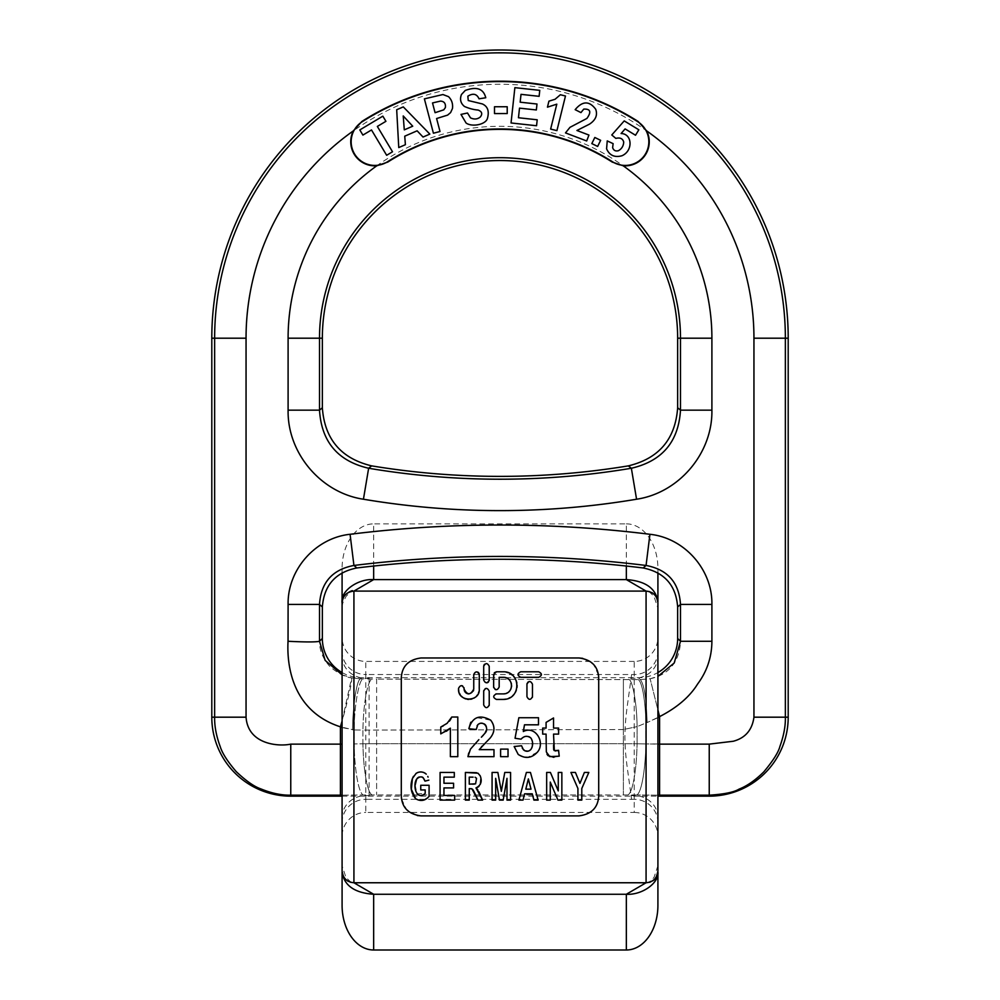 <?xml version="1.0" encoding="UTF-8"?>
<svg xmlns="http://www.w3.org/2000/svg" width="1000" height="1000" viewBox="0 0 1000 1000"><rect width="100%" height="100%" fill="white"/><g stroke="black" fill="none" stroke-linecap="round" stroke-linejoin="round"><path stroke-width="0.75" stroke-dasharray="5 3.75" d="M489.225 680.088L488.988 665.138M483.7 666.263L483.775 680.75M484.438 681.963L485.175 682.525M485.337 682.613L486.025 682.812M485.213 743.175L482.413 745.85M481.362 746.888L479.237 749.638L493.988 749.638L493.988 756.675L467.95 756.675M468.913 752.45L470.487 749.112M483.438 735.075L485 733.188M486.362 730.125L486.413 727.113M484.137 723.875L482.975 723.462M481.65 723.3L480.025 723.475M478.975 723.863L477.812 724.737L476.225 729.475M470.763 722.262L476.788 717.75M477.013 717.675L490.712 720.188M506.987 800.1L506.987 778.35L503.188 800.1M499.462 800.1L495.675 778.35L495.675 800.1M492.075 800.1L492.075 772.463L497.863 772.463M504.775 772.463L510.575 772.463L510.575 800.1M508.025 749.112L508.025 756.675L500.6 756.675L500.6 749.112L508.025 749.112M537.438 752.113L527.762 757.325M524.663 757.2L518.2 754.412M521.55 745.738L522.35 748.363M529.712 750.5L530.962 749.362M532.013 747.45L532.35 746.175M532.55 742.825L530.975 738.112M529.65 737.013L528.95 736.675M526.525 736.3L523.625 737.087L521.075 739.163L515.05 738.275L518.85 717.725L538.5 717.725L538.5 724.812L524.487 724.812M526.375 772.463L530.462 772.463M538.125 800.1L533.925 800.1L532.25 793.825L524.6 793.825L523.013 800.1L518.913 800.1M546.087 734.112L542.675 734.112L542.675 728.075L546.087 728.075L546.087 722.387L553.538 717.975L553.538 728.075L558.612 728.075L558.612 734.112L553.538 734.112L553.538 745.212M553.675 749.712L554.338 750.662L553.675 749.712M555.775 751.038L557.362 750.725M559.212 756.188L553.837 757.312M546.962 754.163L546.325 751.9M558.263 790.913L558.263 772.463L561.85 772.463L561.85 800.1L557.975 800.1L550.262 782.075L550.262 800.1L546.663 800.1L546.663 772.463L550.425 772.463M584.375 772.463L588.825 772.463L581.788 788.5L581.788 800.1M577.925 800.1L577.925 788.462L570.913 772.463L575.438 772.463M598.7 796.15L598.7 677.712M598.525 675.05L593.55 664.425L582.712 658.337M578.962 657.975L421.037 657.975M401.3 677.712L401.3 796.15M401.475 798.812L406.45 809.438L417.287 815.525M421.037 815.888L578.962 815.888M470.175 788.562L469.25 788.562L469.25 800.1L465.387 800.1L465.387 772.463M476.525 772.712L477.987 773.2M480.213 775.85L480.925 778.363M480.363 784.188L479 786.338M478.125 787.05L477.262 787.513M477.762 789.775L478.9 791.737M482.6 800.1L477.975 800.1M451.775 717.025L457.8 717.025L457.8 756.675L450.375 756.675L450.375 728.15M445.425 731.825L440.788 733.888L440.788 727.025M443.212 725.95L449.363 721.175M440.087 800.1L440.087 772.463L454.3 772.463L454.3 777.138L443.963 777.138L443.963 783.263L453.575 783.263L453.575 787.913L443.963 787.913L443.963 795.438L454.663 795.438L454.663 800.1M421.887 776.938L419.225 776.975M417.113 778.45L416.662 779.075M415.175 785.062L417.038 793.888L425.188 793.45L425.188 789.938L420.75 789.938L420.75 785.275L429.087 785.275L429.087 796.287L423.475 800.188M423.062 800.3L421 800.575M420.425 800.562L417.95 800.062M417.837 800.025L415.662 798.75M413.45 776.35L417.663 772.513M418.825 772.175L422.3 772.113M423.762 772.487L424.837 773M427.762 776.413L428.075 777.138M428.837 780.125L425 781.15M538.688 677.312L520.725 677.312C517.112 675.462 517.112 673.625 520.725 671.787L538.688 671.787C542.3 673.625 542.3 675.475 538.688 677.312M504.837 677.463L499.175 677.312L499.087 687.65M497.713 689.425L496.85 689.725M493.65 686.988L494.3 672.763M496.413 671.787L505.788 672.013M508.35 672.738L509.963 673.5M512.425 675.212L513.675 676.462M515.337 678.787L516.2 680.625M516.862 682.913L517.137 685.462M517 687.537L516.312 690.288M515.487 692.15L513.938 694.438M512.525 695.913L510.45 697.438M508.562 698.388L506.287 699.1M503.312 699.425L496.413 699.425C492.825 697.575 492.825 695.738 496.413 693.9L503.312 693.9M505.037 693.713L506.425 693.3M507.525 692.75L508.812 691.825M509.65 690.962L510.588 689.587M511.1 688.475L511.512 686.862M511.613 685.575L511.475 684.112M511.075 682.675L510.55 681.55M509.562 680.163L508.775 679.375M507.35 678.363L506.35 677.887M473.612 690.2L473.837 673.863M473.975 673.462L474.375 672.8M474.5 672.65L475.25 672.087M479.275 674.55L478.988 691.488M478.475 693.037L477.488 694.887M476.587 696.025L474.988 697.463M473.837 698.175L471.987 698.962M470.6 699.287L468.9 699.425M467.2 699.287L465.812 698.95M463.963 698.175L462.812 697.438M461.225 696.025L460.325 694.875M459.338 693.037L458.837 691.5M458.55 689.062L458.625 687.712M460.012 685.938L460.875 685.65M464.075 688.375L464.075 689.062M464.212 690.2L464.45 690.925M468.925 693.9L469.7 693.838M470.175 693.725L471.213 693.325M471.675 693.025L472.488 692.312M472.9 691.8L473.375 690.925M489.225 704.95L489.15 690.487M487.762 688.7L486.95 688.413M486.9 688.413L486.238 688.388M483.7 691.137L483.762 705.575M532.475 696.663L532.388 683.562M531.737 682.35L530.988 681.775M530.962 681.762L530.138 681.5M526.95 684.225L527.025 697.3M657.913 905.337L657.913 637.425A23.988 23.688 90 0 1 634.225 661.413L634.225 812.45L365.775 812.45L365.775 799.325L368.387 799.325L369.087 795.625L369.087 678.238L368.387 674.538L631.613 674.538L627.913 701.462C626.05 714.513 625.05 723.962 624.913 736.938C625.05 749.925 626.05 759.3 627.913 772.4L631.613 799.325L368.387 799.325M634.225 661.413L365.775 661.413A23.988 23.688 90 0 1 342.088 637.425L342.088 568.525A44.662 31.587 -90 0 1 373.663 523.862L373.663 566.038M525.788 789.163L531.013 789.163L528.375 778.913L525.788 789.163M471.175 777.138L469.25 777.138L469.25 784.15L472.113 784.15M474.65 784.038L475.588 783.812L476.55 778.312L475.087 777.237M342.088 905.337L342.088 836.438A23.988 23.688 90 0 1 365.775 812.45M634.225 812.45A23.988 23.688 90 0 1 657.913 836.438M626.337 566.038L626.337 523.862L373.663 523.862M626.337 523.862A44.662 31.587 -90 0 1 657.913 568.525L657.913 572.863M657.913 637.425L657.913 568.525M657.913 870.938L657.913 871.925M657.913 601.938L657.913 602.925M342.088 871.925L342.088 870.938M342.088 602.925L342.088 601.938L342.088 602.925M342.088 572.85L342.088 568.525M342.088 637.425L342.088 836.438M429.837 134.1L403.3 106.888L396.688 109.75L398.762 147.575L405.4 144.7L404.738 136.188L417.125 130.812L423.038 137.05L429.837 134.1M386.65 155.287L392.512 151.775L377.35 126.438L385.925 121.312L382.837 116.163L359.812 129.925L362.9 135.087L371.5 129.95L386.65 155.287M433.413 133.225L440.012 131.5L436.6 118.525L447.612 115.113L450.6 112.587L452.475 108.475C453.05 103.787 451.737 99.85 448.525 96.662L442.938 94.537L424.387 98.863L433.413 133.225M460.988 114.412L466.062 122.987C471.775 127.287 485.7 124.712 487.425 118.45C489.425 111.2 487.738 106.363 482.325 103.938L468.25 100.538L467.837 96.2C473.075 92.95 476.812 93.825 479.038 98.825L485.775 97.75C483.488 88.713 476.65 86.275 465.262 90.45L461.463 94.5C459.613 99.325 460.613 103.312 464.462 106.475C469.188 108.525 473.738 109.725 478.088 110.05C481.975 111.525 482.725 113.825 480.35 116.95C477.5 119.312 474.212 119.612 470.487 117.863L467.5 113L460.988 114.412M494.513 113.562L507.225 113.55L507.212 106.737L494.5 106.75L494.513 113.562M511.037 122.963L536.562 125.738L537.2 119.787L518.462 117.75L519.513 108.138L536.35 109.963L537 104.025L520.163 102.188L521.013 94.35L539.113 96.325L539.763 90.35L514.875 87.65L511.037 122.963M556.925 130.625L565.475 96L560.388 94.738L555.062 99.275L548.925 101.163L547.45 107.163L556.8 104.162L550.638 129.075L556.925 130.625M588.938 135.062L576.938 130.488L589.438 124.175C595.688 120.062 597.775 115.1 595.712 109.275C589.338 100.725 582.487 100.85 575.163 109.663L580.95 112.6L583.763 109.1C590.513 108.825 591.562 111.938 586.9 118.438L569.975 127.338L565.487 132.9L586.688 140.975L588.938 135.062M591.825 143.588L597.638 146.438L600.638 140.325L594.825 137.475L591.825 143.588M607.25 140.9L606.575 148.8C609.538 155.45 614.675 157.762 621.962 155.75C633.337 150.838 632.362 133.737 621.1 133.525L625.1 128.9L635.525 135.25L638.85 129.8L624.225 120.9L611.775 134.963L615.837 138.387C620.1 137.338 622.725 138.562 623.713 142.05C623.5 145.963 621.737 148.85 618.438 150.7C615.538 151.475 613.6 150.45 612.625 147.613L613.125 143.65L607.25 140.9M342.088 796.15L476.15 796.15M476.163 796.15L657.913 796.15M657.913 717.663L647.113 722.562L659.575 716.625C677.013 707.663 689.688 696.812 697.575 684.075C707 671.4 711.787 657.138 711.9 641.287L680.487 641.287C679.788 659.225 670.825 674.4 650.138 678.737L640.3 679.625L376.625 679.112L640.3 679.625L650.138 678.737L657.913 676.388M342.088 672.55A39.913 39.475 135 0 0 361.613 677.712L505.838 677.712M505.85 677.712L638.387 677.712A39.913 39.475 45 0 0 657.913 672.55M623.375 729.538L362.912 730.1L623.375 729.538L637.087 726.625L623.375 729.538L623.375 679.175L623.375 743.713L637.087 743.763A51.325 8.912 91.1 0 1 628.175 794.8A51.325 8.912 91.1 0 0 637.087 743.763L623.375 743.713L623.375 729.538M342.088 744.125L290.763 744.125C279.288 746.688 248.05 744.925 246.05 717.188L246.05 338.2A253.95 253.95 0 0 1 500 84.25A253.95 253.95 0 0 1 753.95 338.2L753.95 717.188C752.2 730 745.312 738.025 733.288 741.25L709.237 744.125L645.863 743.925L645.863 723.037L637.087 726.625L645.863 723.037A43.663 7.575 88.9 0 0 638.288 679.613A43.663 7.575 88.9 0 1 645.863 723.037L645.863 743.925L657.913 744.125M342.088 674.788L351.625 677.875C342.95 677.262 329.963 667.6 328.075 664.338C322.312 657.175 319.462 649.488 319.513 641.275L319.513 604.425L288.1 604.425L288.038 641.275C286.613 667.775 293.525 711.575 340.425 726.838L354.137 729.938L342.088 727.575M362.912 743.763L376.625 743.713L362.912 743.763A51.325 8.912 88.9 0 0 371.825 794.8A51.325 8.912 88.9 0 1 362.912 743.763L362.912 730.1A51.325 8.912 91.1 0 1 371.825 679.062A51.325 8.912 91.1 0 0 362.912 730.1L354.137 729.938C354.25 706.162 358.9 679.562 363.05 678.9C358.9 679.562 354.25 706.162 354.137 729.938L354.137 743.925A51.325 8.912 88.9 0 0 363.05 794.963A51.325 8.912 88.9 0 1 354.137 743.925L362.912 743.763L354.137 743.925L354.137 729.938L362.912 730.1L362.912 743.763M342.088 721.025L351.625 677.875L360.462 678.85L351.625 677.875C352.775 679.375 346.987 704.65 340.425 726.838L340.425 795.175L363.05 794.963L342.088 795.175M645.863 743.925A51.325 8.912 91.1 0 1 636.95 794.963A51.325 8.912 91.1 0 0 645.863 743.925L637.087 743.763L645.863 743.925M352.575 729.9C352.675 706.125 356.788 679.525 360.462 678.85C356.788 679.525 352.675 706.125 352.575 729.9M628.837 679.425C632.675 680.037 636.975 704.638 637.087 726.625C636.975 704.638 632.675 680.037 628.837 679.425M640.3 679.625C644.112 684.212 646.388 698.525 647.113 722.562C646.388 698.525 644.112 684.212 640.3 679.625L638.387 677.712L640.3 679.625M657.913 795.175L636.95 794.963L659.575 795.175L659.575 716.625L650.138 678.737L657.913 709.95M211.8 717.188L214.638 717.188C214.45 726.175 216.287 735.925 220.162 746.438C222.113 753.088 227.488 761.5 236.275 771.675C246.137 780.95 254.387 786.712 261.038 788.962C271.588 793.288 281.5 795.35 290.763 795.175L340.425 795.175M709.237 796.15L709.237 795.175C724.05 794.175 733.988 792.163 739.038 789.137C747.175 785.938 755.45 780.163 763.85 771.812C773.037 760.812 778.388 752.362 779.9 746.462C783.775 735.75 785.6 725.987 785.362 717.188L785.362 338.2A285.363 285.363 0 0 0 500 52.838A285.363 285.363 0 0 0 214.638 338.2L214.638 717.188L246.05 717.188M356.863 567.962L353.938 565.462L350.075 534.288C315.512 537.913 287.45 569.65 288.1 604.425M322.35 606.938L319.513 604.425C320.913 582.525 332.388 569.538 353.938 565.462A1187.2 1187.2 0 0 1 646.062 565.462L643.138 567.962M628.337 465.875L631.362 468.25A792.412 792.412 0 0 1 368.638 468.25L371.662 465.875M288.1 338.2L319.513 338.2A180.487 180.487 0 0 1 500 157.7A180.487 180.487 0 0 1 680.487 338.2L680.487 410.163L711.9 410.163L711.9 338.2A211.9 211.9 0 0 0 500 126.3A211.9 211.9 0 0 0 288.1 338.2L288.1 410.163C287.3 453.125 320.925 492.875 363.438 499.225L368.638 468.25C337.812 461.1 321.438 441.737 319.513 410.163L319.513 338.2L322.35 338.2M677.65 407.762L680.487 410.163C678.562 441.75 662.188 461.112 631.362 468.25L636.562 499.225C679.062 492.887 712.7 453.137 711.9 410.163M649.925 534.288L646.062 565.462C667.625 569.55 679.1 582.537 680.487 604.425L711.9 604.425C712.562 569.675 684.513 537.925 649.925 534.288A1218.612 1218.612 0 0 0 350.075 534.288M288.1 410.163L319.513 410.163L322.35 407.762M322.35 638.45L319.513 641.275C316.125 642.15 305.625 642.15 288.038 641.275M403.225 115.95L412.725 126.2L404.288 129.863L403.225 115.95M435.075 112.7L432.512 102.938L440.5 101.1C444.237 101.35 445.863 103.525 445.363 107.613L443.75 109.838L435.075 112.7M657.913 822.712A23.688 23.4 180 0 0 634.225 799.325L631.613 799.325M342.088 822.712A23.688 23.4 180 0 1 365.775 799.325L365.775 674.538L368.387 674.538M342.088 651.15A23.688 23.4 180 0 0 365.775 674.538L365.775 661.413M657.913 651.15A23.688 23.4 180 0 1 634.225 674.538L631.613 674.538M657.913 817.638A23.688 22.012 180 0 0 634.225 795.625L630.913 795.625M657.913 656.225A23.688 22.012 180 0 1 634.225 678.238L630.913 678.238M342.088 817.638A23.688 22.012 180 0 1 365.775 795.625L369.087 795.625M342.088 656.225A23.688 22.012 180 0 0 365.775 678.238L369.087 678.238M636.95 794.963L363.05 794.963L636.95 794.963M361.613 677.712L360.462 678.85L376.625 679.112L376.625 743.713L623.375 743.713L623.375 794.75L623.375 743.713L376.625 743.713L376.625 794.75L376.625 679.112L360.462 678.85L361.613 677.712M637.087 726.625L637.087 743.763L637.087 726.625M711.9 641.287L711.9 604.425M363.438 499.225A823.825 823.825 0 0 0 636.562 499.225M211.8 338.2L246.05 338.2M788.2 338.2L753.95 338.2M290.763 796.15L290.763 744.125M659.575 795.175L709.237 795.175L709.237 744.125M788.2 717.188L753.95 717.188M677.65 606.938L680.487 604.425L680.487 641.287L677.65 638.45M711.9 338.2L677.65 338.2M342.088 606.95L342.788 603.025L346.1 596.275L351.138 591.438M351.112 882.425L345.962 877.425L342.088 865.675M648.838 591.425L653.962 596.35L657.913 608.2M657.913 865.675L654.013 877.45L648.913 882.412"/><path stroke-width="1.5" d="M578.962 815.888C591.388 814.312 597.962 807.725 598.7 796.15L598.7 677.712C597.975 666.137 591.388 659.562 578.962 657.975L421.037 657.975C408.612 659.55 402.038 666.137 401.3 677.712L401.3 796.15C402.025 807.725 408.612 814.3 421.037 815.888L578.962 815.888C591.413 814.287 597.987 807.7 598.7 796.15M484.562 664.25L483.975 665.05M483.938 665.125L483.7 666.263C485.525 662.763 487.362 662.763 489.225 666.263L489.225 680.088C487.388 683.612 485.538 683.612 483.7 680.088L483.7 666.263M486.9 682.812L487.6 682.6M487.75 682.525L488.488 681.963M489.137 680.763L489.225 680.088M482.413 745.85L481.362 746.888M470.487 749.112L478.85 739.65L470.487 749.112L467.95 756.675L468.713 753.062M476.225 729.475L468.825 728.713L476.225 729.475L477.812 724.737C483.3 719.613 489.787 728.3 485 733.188L481.375 737.2M481.562 737.013L483.438 735.075M485 733.188L486.362 730.125M486.413 727.113L486.1 726.05M485.8 725.438L485.3 724.762M484.988 724.463L484.137 723.875M482.975 723.462L481.65 723.3M480.025 723.475L478.975 723.863M477.812 724.737L477.1 725.738M490.712 720.188C495.225 726.112 495.012 732.1 490.075 738.138C494.963 732.15 495.175 726.162 490.712 720.188C479.663 714.112 472.362 716.963 468.825 728.713L470.763 722.262M490.075 738.138L485.213 743.175L490.075 738.138M503.188 800.1L499.462 800.1L503.188 800.1L506.987 778.35L506.987 800.1L510.575 800.1L506.987 800.1M495.675 800.1L492.075 800.1L495.675 800.1L495.675 778.35L499.462 800.1M497.863 772.463L501.337 791.312L504.775 772.463L501.337 791.312L497.863 772.463L492.075 772.463L492.075 800.1M524.487 724.812L523.325 731.525C535.513 725.125 545.638 742.788 537.438 752.113C545.638 742.788 535.538 725.125 523.325 731.525L524.487 724.812L538.5 724.812L538.5 717.725L518.85 717.725L515.05 738.275L521.075 739.163C524.163 735.8 527.463 735.438 530.975 738.112L529.65 737.013M527.762 757.325L524.663 757.2M518.2 754.412L514.15 746.525L521.55 745.738L514.15 746.525L518.2 754.412C525.3 759.038 531.725 758.275 537.438 752.113M522.35 748.363L524.875 750.812L528.138 751.175M528.688 751.012L529.712 750.5M530.975 738.112C533.2 741.85 533.188 745.6 530.962 749.362L532.013 747.45M532.35 746.175L532.55 742.825M528.95 736.675L526.525 736.3M518.913 800.1L526.375 772.463L518.913 800.1L523.013 800.1L524.6 793.825L532.25 793.825L533.925 800.1L538.125 800.1L530.462 772.463L538.125 800.1M553.538 745.212L553.675 749.712L555.775 751.038M553.675 749.712L554.338 750.662L553.538 734.112L558.612 734.112L558.612 728.075L553.538 728.075L553.538 717.975L546.087 722.387L546.087 728.075L542.675 728.075L542.675 734.112L546.087 734.112L546.325 751.9L546.087 734.112M557.362 750.725L558.587 750.312L559.212 756.188L558.587 750.312L554.338 750.662M553.837 757.312L548.112 755.675M547.812 755.4L546.962 754.163M550.425 772.463L558.263 790.913L550.425 772.463L546.663 772.463L546.663 800.1L550.262 800.1L550.262 782.075L557.975 800.1L561.85 800.1L561.85 772.463L558.263 772.463L558.263 790.913M581.788 800.1L577.925 800.1L581.788 800.1L581.788 788.5L588.825 772.463L584.375 772.463L579.95 783.4L584.375 772.463M575.438 772.463L579.95 783.4L575.438 772.463L570.913 772.463L577.925 788.462L577.925 800.1M598.7 677.712L598.525 675.05M582.712 658.337L578.962 657.975M421.037 657.975C408.587 659.575 402.013 666.162 401.3 677.712M401.3 796.15L401.475 798.812M417.287 815.525L421.037 815.888M472.537 789.275L471.087 788.625M477.987 773.2L480.213 775.85L477.987 773.2L465.387 772.463L476.525 772.712M480.925 778.363L480.363 784.188M479 786.338L478.125 787.05M477.262 787.513L475.988 787.9L477.762 789.775M478.9 791.737L482.6 800.1L475.988 787.9C480.95 785.375 482.35 781.363 480.213 775.85M465.387 772.463L465.387 800.1L469.25 800.1L469.25 788.562L471.987 788.875L477.975 800.1L474.212 792.038M474.075 791.762L472.887 789.663M450.3 719.95L451.775 717.025L447.1 723.337L440.788 727.025L440.788 733.888L450.375 728.15L446.35 731.275M440.788 727.025L443.212 725.95M449.363 721.175L449.875 720.55M454.663 800.1L440.087 800.1L454.663 800.1L454.663 795.438L443.963 795.438L443.963 787.913L453.575 787.913L453.575 783.263L443.963 783.263L443.963 777.138L454.3 777.138L454.3 772.463L440.087 772.463L440.087 800.1M411.35 789.2L412.425 778.512C409.8 786.087 410.875 792.837 415.662 798.75C420.788 801.637 425.262 800.825 429.087 796.287L429.087 785.275L420.75 785.275L420.75 789.938L425.188 789.938L425.188 793.45C416.1 801.312 412.488 784.85 416.662 779.075C420.462 775.612 423.237 776.3 425 781.15L423.1 777.588M422.587 777.237L421.887 776.938M419.225 776.975L418.35 777.375M417.875 777.7L417.113 778.45M416.662 779.075L415.175 785.062M415.662 798.75L411.35 789.262M424.837 773L426.262 774.15C423.1 771.513 419.712 771.25 416.1 773.363L412.425 778.512L413.45 776.35M417.663 772.513L418.825 772.175M422.3 772.113L423.762 772.487M428.075 777.138L427.762 776.413M495.95 689.712L495.1 689.425M493.725 687.65L493.65 686.988C495.487 690.525 497.325 690.525 499.175 686.988L499.175 677.312L503.312 677.312C514.05 677.062 514.163 694.038 503.312 693.9L505.037 693.713M494.3 672.763L496.413 671.787L493.65 674.55L493.65 686.988M505.788 672.013L508.35 672.738M509.963 673.5L512.425 675.212M513.675 676.462L515.337 678.787M516.2 680.625L516.862 682.913M517.137 685.462L517 687.537M516.312 690.288L515.487 692.15M513.938 694.438L512.525 695.913M510.45 697.438L508.562 698.388M506.287 699.1L503.312 699.425C521.45 699.587 521.138 671.287 503.312 671.787L496.413 671.787M495.85 693.962L496.413 693.9C492.825 695.738 492.825 697.575 496.413 699.425L503.312 699.425M506.425 693.3L507.525 692.75M508.812 691.825L509.65 690.962M510.588 689.587L511.1 688.475M511.512 686.862L511.613 685.575M511.475 684.112L511.075 682.675M510.55 681.55L509.562 680.163M508.775 679.375L507.35 678.363M506.35 677.887L504.837 677.463M477.775 672.1L478.525 672.663M478.663 672.812L479.05 673.462M479.188 673.863L479.275 674.55C477.438 671.038 475.6 671.038 473.75 674.55L473.75 689.062C470.525 695.263 467.3 695.263 464.075 689.062L464.212 690.2M478.988 691.488L478.475 693.037M477.488 694.887L476.587 696.025M474.988 697.463L473.837 698.175M471.987 698.962L470.6 699.287M468.9 699.425L467.2 699.287M465.812 698.95L463.963 698.175M462.812 697.438L461.225 696.025M460.325 694.875L459.338 693.037M458.837 691.5L458.55 689.062C457.6 702.312 480.2 702.362 479.275 689.062L479.275 674.55M461.763 685.65L462.612 685.938M464 687.712L464.075 688.375C462.238 684.837 460.4 684.837 458.55 688.375L458.55 689.062M464.45 690.925L464.925 691.8M465.337 692.325L466.15 693.037M466.625 693.325L467.663 693.737M468.125 693.838L468.925 693.9M473.375 690.925L473.612 690.2M486.238 688.388L485.15 688.7M483.775 690.487L483.7 691.137C485.538 687.6 487.375 687.6 489.225 691.137L489.225 704.95C487.388 708.512 485.538 708.512 483.7 704.95L483.7 691.137M489.15 705.575L489.225 704.95M529.263 681.5L527.675 682.35M527.025 683.562L526.95 684.225C528.775 680.7 530.625 680.7 532.475 684.225L532.475 696.663C530.638 700.212 528.787 700.212 526.95 696.663L526.95 684.225M532.4 697.3L532.475 696.663M546.325 751.9L549.725 756.625L559.212 756.188M531.013 789.163L525.788 789.163L528.375 778.913L531.013 789.163M530.462 772.463L526.375 772.463M530.962 749.362C528.587 751.762 526.075 751.9 523.438 749.788L521.55 745.738M500.6 756.675L508.025 756.675L508.025 749.112L500.6 749.112L500.6 756.675M510.575 800.1L510.575 772.463L504.775 772.463M467.95 756.675L493.988 756.675L493.988 749.638L479.237 749.638L485.213 743.175M476.55 778.312L475.087 777.237L476.55 778.312L475.588 783.812L469.25 784.15L469.25 777.138L473.137 777.138M473.088 777.138L471.175 777.138M477.975 800.1L482.6 800.1M472.113 784.15L473.5 784.125M473.537 784.125L474.65 784.038M450.375 728.15L450.375 756.675L457.8 756.675L457.8 717.025L451.775 717.025M425 781.15L428.837 780.125M520.725 671.787C517.112 673.625 517.112 675.475 520.725 677.312L538.688 677.312C542.3 675.462 542.3 673.625 538.688 671.787L520.725 671.787M503.312 693.9L496.413 693.9M464.075 689.062L464.075 688.375M626.337 950L626.337 894.262C641.963 895.263 659.325 882.975 657.913 871.925L657.913 905.337A44.662 31.587 90 0 1 626.337 950L373.663 950A44.662 31.587 90 0 1 342.088 905.337L342.088 871.925C343.975 885.475 354.5 892.925 373.663 894.262L373.663 950M657.913 572.863L657.913 601.938C656.025 588.387 645.5 580.938 626.337 579.6L626.337 566.038M657.913 602.925L657.913 870.938C657.2 878.112 653.263 882.05 646.075 882.763L646.075 591.1L626.337 579.6L373.663 579.6L353.925 591.1L353.925 882.763L373.663 894.262L626.337 894.262L646.075 882.763L353.925 882.763C346.788 882.013 342.837 878.075 342.088 870.938L342.088 602.925C342.8 595.75 346.737 591.812 353.925 591.1L646.075 591.1C653.213 591.85 657.163 595.788 657.913 602.925M373.663 566.038L373.663 579.6C358.038 578.6 340.675 590.887 342.088 601.938L342.088 572.85M637.875 121.775A256.613 256.613 0 0 0 362.125 121.775A23.688 23.688 0 0 0 354.875 154.475A23.688 23.688 0 0 0 387.575 161.725A209.237 209.237 0 0 1 612.425 161.725A23.688 23.688 0 0 0 645.125 154.475A23.688 23.688 0 0 0 637.875 121.775L638.088 121.438A257.013 257.013 0 0 0 361.912 121.438L353.338 130.875A24.1 24.1 0 0 0 376.825 165.775L387.788 162.062A208.837 208.837 0 0 1 612.212 162.062L623.175 165.775A24.1 24.1 0 0 0 646.663 130.875L638.088 121.438M353.338 130.875A253.95 253.95 0 0 0 246.05 338.2L246.05 717.188C248.05 744.925 279.288 746.688 290.763 744.125L342.088 744.125M342.088 727.575L340.425 726.838C293.525 711.575 286.613 667.775 288.038 641.275L288.1 604.425L319.513 604.425L319.513 641.275L325.15 660.4L342.088 674.788M657.913 676.388L674.2 663L680.487 641.287L711.9 641.287C711.787 657.138 707 671.4 697.575 684.075C689.688 696.812 677.013 707.663 659.575 716.625L657.913 717.663M657.913 744.125L709.237 744.125L733.288 741.25C745.312 738.025 752.2 730 753.95 717.188L753.95 338.2A253.95 253.95 0 0 0 646.663 130.875M657.913 796.15L709.237 796.15A78.963 78.963 0 0 0 788.2 717.188L788.2 338.2A288.2 288.2 0 0 0 500 50A288.2 288.2 0 0 0 211.8 338.2L211.8 717.188A78.963 78.963 0 0 0 290.763 796.15L342.088 796.15M342.088 795.175L290.763 795.175C281.512 795.362 271.613 793.288 261.038 788.962C254.312 786.712 246.062 780.95 236.275 771.675C227.5 761.438 222.125 753.025 220.162 746.438C216.287 735.95 214.45 726.2 214.638 717.188L211.8 717.188M246.05 717.188L214.638 717.188L214.638 338.2A285.363 285.363 0 0 1 500 52.838A285.363 285.363 0 0 1 785.362 338.2L785.362 717.188C785.6 725.962 783.775 735.725 779.9 746.462C778.388 752.362 773.037 760.812 763.85 771.812C755.462 780.163 747.188 785.938 739.038 789.137C733.925 792.25 724 794.262 709.237 795.175L709.237 796.15M657.913 672.55A39.913 39.475 45 0 0 677.65 638.45L677.65 606.938C675.987 585.288 664.475 572.3 643.138 567.962A1184.362 1184.362 0 0 0 356.863 567.962C335.575 572.225 324.075 585.225 322.35 606.938L322.35 638.45A39.913 39.475 135 0 0 342.088 672.55M288.1 604.425C287.45 569.65 315.512 537.913 350.075 534.288L353.938 565.462L356.863 567.962M643.138 567.962L646.062 565.462A1187.2 1187.2 0 0 0 353.938 565.462C332.388 569.538 320.913 582.525 319.513 604.425L322.35 606.938M322.35 338.2L322.35 407.762C324.613 439.15 341.062 458.512 371.662 465.875A789.575 789.575 0 0 0 628.337 465.875C658.938 458.525 675.375 439.162 677.65 407.762L677.65 338.2A177.65 177.65 0 0 0 500 160.538A177.65 177.65 0 0 0 322.35 338.2L319.513 338.2L319.513 410.163C321.438 441.737 337.812 461.1 368.638 468.25L363.438 499.225C320.925 492.875 287.3 453.125 288.1 410.163L288.1 338.2A211.9 211.9 0 0 1 376.825 165.775M371.662 465.875L368.638 468.25A792.412 792.412 0 0 0 631.362 468.25L628.337 465.875M623.175 165.775A211.9 211.9 0 0 1 711.9 338.2L711.9 410.163C712.7 453.137 679.062 492.887 636.562 499.225L631.362 468.25C662.175 461.112 678.562 441.75 680.487 410.163L680.487 338.2A180.487 180.487 0 0 0 500 157.7A180.487 180.487 0 0 0 319.513 338.2L288.1 338.2M677.65 638.45L680.487 641.287L680.487 604.425C679.1 582.537 667.625 569.55 646.062 565.462L649.925 534.288C684.513 537.925 712.562 569.675 711.9 604.425L680.487 604.425L677.65 606.938M322.35 407.762L319.513 410.163L288.1 410.163M711.9 410.163L680.487 410.163L677.65 407.762M340.425 795.175L340.425 726.838L342.088 721.025M288.038 641.275C305.625 642.15 316.125 642.15 319.513 641.275L322.35 638.45M657.913 709.95L659.575 716.625L659.575 795.175L657.913 795.175M371.5 129.95L386.65 155.287L392.512 151.775L377.35 126.438L385.925 121.312L382.837 116.163L359.812 129.925L362.9 135.087L371.5 129.95M403.225 115.95L412.725 126.2L404.288 129.863L403.225 115.95M423.038 137.05L429.837 134.1L403.3 106.888L396.688 109.75L398.762 147.575L405.4 144.7L404.738 136.188L417.125 130.812L423.038 137.05M435.075 112.7L432.512 102.938L440.5 101.1C444.237 101.35 445.863 103.525 445.363 107.613L443.75 109.838L435.075 112.7M424.387 98.863L433.413 133.225L440.012 131.5L436.6 118.525L447.612 115.113L450.6 112.587L452.475 108.475C453.05 103.787 451.737 99.85 448.525 96.662L442.938 94.537L424.387 98.863M467.5 113L460.988 114.412L466.062 122.987C471.775 127.287 485.7 124.712 487.425 118.45C489.425 111.2 487.738 106.363 482.325 103.938L468.25 100.538L467.837 96.2C473.075 92.95 476.812 93.825 479.038 98.825L485.775 97.75C483.488 88.713 476.65 86.275 465.262 90.45L461.463 94.5C459.613 99.325 460.613 103.312 464.462 106.475C469.188 108.525 473.738 109.725 478.088 110.05C481.975 111.525 482.725 113.825 480.35 116.95C477.5 119.312 474.212 119.612 470.487 117.863L467.5 113M494.5 106.75L494.513 113.562L507.225 113.55L507.212 106.737L494.5 106.75M514.875 87.65L511.037 122.963L536.562 125.738L537.2 119.787L518.462 117.75L519.513 108.138L536.35 109.963L537 104.025L520.163 102.188L521.013 94.35L539.113 96.325L539.763 90.35L514.875 87.65M550.638 129.075L556.925 130.625L565.475 96L560.388 94.738L555.062 99.275L548.925 101.163L547.45 107.163L556.8 104.162L550.638 129.075M586.688 140.975L588.938 135.062L576.938 130.488L589.438 124.175C595.688 120.062 597.775 115.1 595.712 109.275C589.338 100.725 582.487 100.85 575.163 109.663L580.95 112.6L583.763 109.1C590.513 108.825 591.562 111.938 586.9 118.438L569.975 127.338L565.487 132.9L586.688 140.975M594.825 137.475L591.825 143.588L597.638 146.438L600.638 140.325L594.825 137.475M613.125 143.65L607.25 140.9L606.575 148.8C609.538 155.45 614.675 157.762 621.962 155.75C633.337 150.838 632.362 133.737 621.1 133.525L625.1 128.9L635.525 135.25L638.85 129.8L624.225 120.9L611.775 134.963L615.837 138.387C620.1 137.338 622.725 138.562 623.713 142.05C623.5 145.963 621.737 148.85 618.438 150.7C615.538 151.475 613.6 150.45 612.625 147.613L613.125 143.65M788.2 338.2L753.95 338.2M211.8 338.2L246.05 338.2M711.9 338.2L677.65 338.2M350.075 534.288A1218.612 1218.612 0 0 1 649.925 534.288M711.9 604.425L711.9 641.287M636.562 499.225A823.825 823.825 0 0 1 363.438 499.225M290.763 744.125L290.763 796.15M709.237 744.125L709.237 795.175L659.575 795.175M753.95 717.188L788.2 717.188M351.138 591.438L352.45 590.662C350.325 590.837 340.775 596.275 342.088 602.9M342.088 870.962C343.738 880.138 345.812 879.05 347.638 881.012L351.112 882.425M657.913 602.9C656.325 593.85 654.275 594.875 652.45 592.9L648.838 591.425M648.913 882.412L650.438 882.025C652.688 880.163 655.8 881.538 657.913 870.962"/></g></svg>
